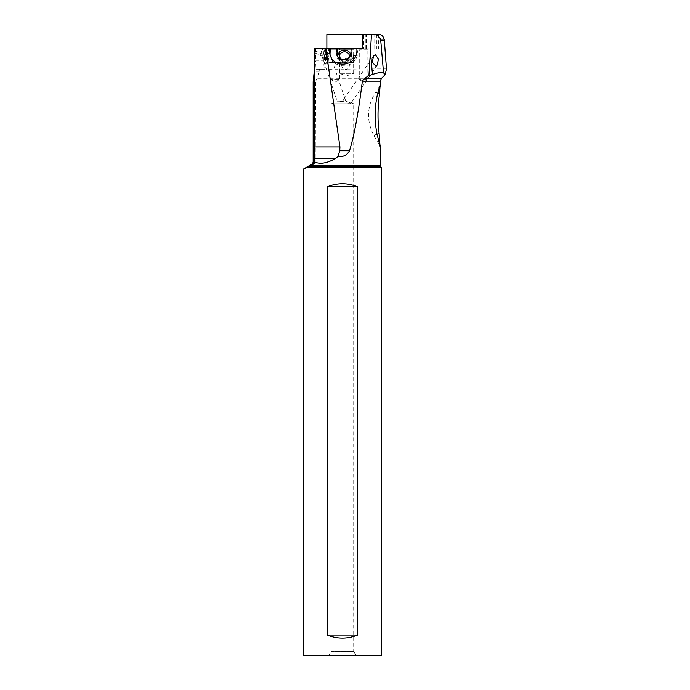 <?xml version="1.0" encoding="UTF-8"?>
<svg xmlns="http://www.w3.org/2000/svg" width="690" height="690" viewBox="0 0 690 690"><rect width="100%" height="100%" fill="white"/><g stroke="black" fill="none" stroke-linecap="round" stroke-linejoin="round"><path stroke-width="0.52" stroke-dasharray="3.45 2.59" d="M303.583 168.981L314.097 164.03L315.227 162.254L315.64 81.161L380.371 81.161M356.885 49.042A13.8 12.454 169.4 0 1 357.36 50.767A13.8 12.454 169.4 0 1 357.541 53.303A13.8 12.454 169.4 0 1 344.69 65.748A13.8 12.454 169.4 0 1 330.234 55.838A13.8 12.454 169.4 0 1 330.062 54.467M350.925 53.303L351.408 55.899A7.15 6.46 169.4 0 1 344.741 62.35A7.15 6.46 169.4 0 1 337.246 57.21A7.15 6.46 169.4 0 1 337.151 55.899L337.151 55.881M373.652 34.5L366.295 34.5L366.295 48.809L314.269 48.809M351.106 48.809L351.693 48.809L351.106 48.809M362.517 48.809L368.874 48.809L362.517 48.809L363.656 48.809L363.656 34.5L377.585 34.5M366.295 48.809L363.656 48.809M329.932 48.809L340.558 48.809L329.932 48.809L330.95 49.827L339.54 49.827L340.558 48.809M338.816 48.809L354.143 48.809L338.816 48.809L339.325 49.318L353.634 49.318L353.634 73.338L339.325 73.338L353.634 73.338L346.475 75.943L339.325 73.338L339.325 62.428L340.429 58.15L339.325 53.88L339.325 49.318L353.634 49.318L354.143 48.809M327.69 48.809C326.456 49.749 324.533 50.094 321.92 49.852L321.945 55.959L337.41 101.844M328.164 48.809L345.276 99.584L344.871 98.765L343.844 99.17L342.637 101.594L337.47 101.723L345.69 101.102L353.694 104L331.209 104L338.186 101.853M345.276 99.584L345.69 101.102M377.439 64.869L350.891 103.353L350.028 103.509C346.872 103.362 344.405 102.724 342.637 101.594M350.028 103.509C351.46 103.431 351.038 102.991 348.752 102.198M325.568 48.809L325.602 51.12L321.945 55.959M315.373 48.809L314.968 52.932L314.674 50.577L320.979 53.441A4.088 1.19 114.4 0 0 321.074 55.7A4.088 1.19 114.4 0 0 321.23 55.735A4.088 1.19 114.4 0 0 321.851 55.442A4.088 1.19 114.4 0 0 324.55 50.525L320.781 48.809M314.614 48.809L314.674 50.577M381.57 78.272L317.228 78.272L319.548 69.25L316.425 69.25A8.384 0.733 -90 0 1 315.692 60.867L323.834 60.867A8.384 0.733 90 0 0 324.567 69.25L319.548 69.25M315.692 48.809L315.692 60.867M303.686 168.929L312.147 164.03A2.044 2.035 -90 0 0 313.165 162.254L313.165 81.808L315.227 81.817M317.228 78.272L315.64 81.161M386.486 68.845L328.069 69.25M323.834 60.867L323.834 48.809M326.87 34.5L328.112 34.5L328.112 68.845M326.413 58.15A6.339 0.552 -90 0 1 327.017 51.836A6.339 0.552 -90 0 1 327.517 58.15A6.339 0.552 -90 0 1 327.017 64.463A6.339 0.552 -90 0 1 326.413 58.15M324.455 58.15A6.339 0.552 -90 0 1 325.059 51.836A6.339 0.552 -90 0 1 325.559 58.15A6.339 0.552 -90 0 1 325.059 64.463A6.339 0.552 -90 0 1 324.455 58.15M328.112 34.5L378.853 34.5M363.656 34.5L366.295 34.5M376.774 34.5L376.774 48.809M331.209 104L353.694 104L353.694 651.412L331.209 651.412L353.694 651.412L356.057 655.5L328.845 655.5L331.209 651.412L331.209 104M381.389 655.5L303.514 655.5M328.845 655.5L356.057 655.5M381.389 167.368L307.611 167.368M327.302 186.783L327.302 635.059C337.401 639.121 347.501 639.121 357.593 635.059L357.593 186.783C347.501 182.721 337.401 182.721 327.302 186.783L357.593 186.783M357.593 635.059L327.302 635.059M316.425 69.25L324.567 69.25M328.63 58.15L329.001 62.445L329.035 53.872L328.63 58.15M353.815 58.15L353.444 53.863L353.064 58.15L353.444 62.445L353.815 58.15M327.422 58.15L327.043 62.445L327.043 53.863L327.422 58.15M325.059 64.463L327.077 62.428L339.325 62.428C339.842 62.376 340.481 60.953 341.248 58.15C340.481 55.347 339.842 53.924 339.325 53.88L327.043 53.863L325.059 51.836M351.132 56.554L351.132 59.745C352.09 58.685 352.09 57.624 351.132 56.554L351.132 59.745M353.591 58.15L353.478 59.124L354.048 58.15L353.478 57.184L353.591 58.15C353.478 59.409 353.168 59.409 352.659 58.15C353.168 56.89 353.478 56.89 353.591 58.15M347.122 58.926L351.02 64.144L346.044 69.975L341.05 66.43L339.359 57.399M343.223 59.78L341.05 66.43M339.954 58.892A5.106 4.614 -10.6 0 0 344.388 61.091A5.106 4.614 -10.6 0 0 349.39 57.132M337.988 57.261A6.443 5.813 -10.6 0 0 344.276 61.729A6.443 5.813 -10.6 0 0 350.641 54.898M351.408 55.899L351.693 48.809M339.54 49.827L330.95 49.827L330.95 79.471L339.54 79.471L330.95 79.471L335.245 82.05L339.54 79.471L339.54 49.827M358.248 48.809L359.266 49.827L367.848 49.827L368.874 48.809M367.848 49.827L359.266 49.827L359.266 79.471L367.848 79.471L359.266 79.471L363.561 82.05L367.848 79.471L367.848 49.827M380.371 165.669L310.88 165.669M322.221 53.889A4.088 1.975 14.8 0 1 320.979 53.441L322.196 48.809M325.602 51.12A4.088 1.975 14.8 0 0 324.55 50.525L325.007 48.809M319.332 71.294L314.269 71.294M312.147 164.03L314.097 164.03M313.165 162.254L315.201 162.254A2.044 2.035 90 0 1 314.916 163.288M374.748 48.809L374.748 34.5M365.829 48.809L365.829 34.5M308.62 166.825L380.846 166.825M377.637 93.676L375.886 91.856L377.887 92.702M376.869 133.446A20.441 0.888 150.1 0 0 373.98 135.689A20.441 0.888 150.1 0 0 377.076 134.472M329.682 52.889L330.234 55.838M356.989 48.809L357.36 50.767M337.246 57.21L336.763 54.622M373.48 56.2L343.844 99.17M314.968 52.932L321.074 55.7A4.088 4.088 0 0 0 321.988 55.994M378.405 34.517L378.405 48.809M329.035 62.428L327.017 64.463M329.035 53.872L327.017 51.836M353.444 53.863L329.001 53.863M353.444 62.445L329.001 62.445M353.496 53.906L356.014 58.15L353.496 62.402M351.02 64.144L349.407 55.519M380.069 85.871L375.886 91.856C366.795 106.096 366.166 120.707 373.98 135.689L380.061 146.254"/><path stroke-width="1.03" d="M337.91 156.613L339.756 150.748L349.52 150.748C347.07 155.181 343.206 157.139 337.91 156.613L335.073 158.648C327.095 163.254 320.298 164.384 314.692 162.055L313.605 164.03L310.535 165.669L380.371 165.669L380.846 166.825L308.387 166.825L310.535 165.669M349.52 150.748C354.108 136.146 358.386 112.953 362.371 81.161L364.639 78.272L368.926 75.59L371.487 34.5L362.621 34.5L362.517 48.809L356.877 48.809L356.911 49.922C357.498 66.887 332.08 69.656 329.682 52.889L329.466 48.809L325.861 48.809L339.929 146.927L314.278 146.927L314.528 158.648L335.073 158.648M379.56 93.676C377.672 106.596 377.525 119.853 379.112 133.446L380.061 146.254L376.869 133.446C374.377 119.844 374.636 106.588 377.637 93.676L380.069 85.871L379.56 93.676L377.887 92.702M339.756 150.748L339.929 146.927M330.062 54.467A13.8 12.454 169.4 0 1 331.148 48.809L329.466 48.809M331.148 48.809L336.849 48.809L337.151 55.881L337.436 48.809L356.799 48.809A13.8 12.454 169.4 0 1 356.885 49.042M351.106 48.809L350.925 53.303A7.15 6.46 -10.6 0 1 344.258 59.754A7.15 6.46 -10.6 0 1 336.763 54.622A7.15 6.46 -10.6 0 1 336.668 53.303M336.849 48.809L337.436 48.809M325.861 48.809L314.269 48.809L314.269 71.294L313.165 81.808L313.165 162.254L314.692 162.254M358.248 48.809L362.517 48.809L358.248 48.809M375.86 66.059L372.117 62.204L373.601 56.011L375.317 54.631L378.362 58.883L377.439 64.869L375.86 66.059M314.278 146.927L314.278 48.809M314.692 162.055L314.528 158.648M308.387 166.825L303.583 168.981L312.147 164.03A2.044 2.044 90 0 0 313.165 162.254L313.165 81.808M368.926 75.59L372.462 74.486C378.051 72.588 381.751 72.062 383.571 72.89L385.21 74.632L386.486 68.845L384.33 40.098C383.511 36.294 381.691 34.431 378.853 34.5L373.652 34.5C378.638 34.19 381.725 40.71 380.716 40.098L384.33 40.098M326.87 48.809L326.87 34.5L362.621 34.5M383.571 72.89L380.716 40.098M378.37 34.526L371.487 34.5M303.514 169.093L303.514 655.5L381.389 655.5L381.389 167.368L307.404 167.368M357.593 186.783L357.593 635.059C347.501 639.121 337.401 639.121 327.302 635.059L327.302 186.783C337.401 182.721 347.501 182.721 357.593 186.783L327.302 186.783M327.302 635.059L357.593 635.059M343.223 59.78L345.664 58.702L347.122 58.926M349.39 57.132A5.106 4.614 -10.6 0 0 349.407 55.519A5.106 4.614 -10.6 0 0 344.388 51.828A5.106 4.614 -10.6 0 0 339.359 57.399A5.106 4.614 -10.6 0 0 339.954 58.892M350.641 54.898A6.443 5.813 -10.6 0 0 344.276 50.068A6.443 5.813 -10.6 0 0 337.988 57.261M364.639 78.272L381.57 78.272L380.371 81.161L362.371 81.161M313.165 162.254L312.147 164.03L313.605 164.03M370.565 52.776L372.462 74.486M377.076 134.472A20.441 0.888 150.1 0 0 379.112 133.446M380.371 81.161L380.371 86.423M380.371 145.642L380.371 165.669M312.147 164.03L303.6 168.964M381.57 78.272L385.21 74.632M380.846 166.825L381.389 167.368"/></g></svg>
